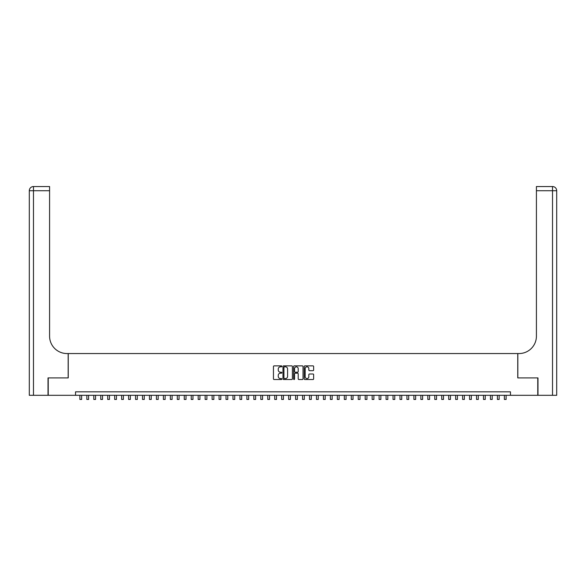 <?xml version="1.0" encoding="UTF-8"?>
<svg xmlns="http://www.w3.org/2000/svg" width="586" height="586" viewBox="0 0 586 586"><rect width="100%" height="100%" fill="white"/><g stroke="black" fill="none" stroke-linecap="round" stroke-linejoin="round"><path stroke-width="0.88" d="M281.866 366.345A0.476 0.476 0 0 0 281.39 365.862L274.131 365.862A0.681 0.681 0 0 0 273.45 366.55L273.45 378.842A0.681 0.681 0 0 0 274.131 379.523L281.39 379.523A0.476 0.476 0 0 0 281.866 379.047A0.476 0.476 0 0 0 281.39 378.571L280.452 378.571A2.183 2.183 0 0 1 278.262 376.38L278.262 375.355A2.183 2.183 0 0 1 280.452 373.172L281.39 373.172A0.476 0.476 0 0 0 281.866 372.696A0.476 0.476 0 0 0 281.39 372.22L280.452 372.22A2.183 2.183 0 0 1 278.262 370.03L278.262 369.004A2.183 2.183 0 0 1 280.452 366.821L281.39 366.821A0.476 0.476 0 0 0 281.866 366.345M312.961 370.682A0.681 0.681 0 0 0 313.642 369.993L313.642 366.55A0.681 0.681 0 0 0 312.961 365.862L304.903 365.862A0.681 0.681 0 0 0 304.222 366.55L304.222 378.842A0.681 0.681 0 0 0 304.903 379.523L312.961 379.523A0.681 0.681 0 0 0 313.642 378.842L313.642 374.674A0.681 0.681 0 0 0 312.961 373.993L309.511 373.993A0.681 0.681 0 0 0 308.829 374.674L308.829 376.739A1.824 1.824 0 0 1 307.005 378.571A1.824 1.824 0 0 1 305.174 376.739L305.174 368.645A1.824 1.824 0 0 1 307.005 366.821A1.824 1.824 0 0 1 308.829 368.645L308.829 369.993A0.681 0.681 0 0 0 309.511 370.682L312.961 370.682M75.543 395.308L48.228 395.308L48.228 377.911L68.232 377.911L68.232 353.556L517.768 353.556L517.768 377.911L537.772 377.911L537.772 395.308L510.457 395.308L510.457 391.829L75.543 391.829L75.543 395.308L510.457 395.308M292.399 366.55A0.681 0.681 0 0 0 291.718 365.862L283.661 365.862A0.681 0.681 0 0 0 282.979 366.55L282.979 378.842A0.681 0.681 0 0 0 283.661 379.523L291.718 379.523A0.681 0.681 0 0 0 292.399 378.842L292.399 366.55M294.282 365.862L302.339 365.862A0.681 0.681 0 0 1 303.021 366.55L303.021 378.842A0.681 0.681 0 0 1 302.339 379.523L298.889 379.523A0.681 0.681 0 0 1 298.208 378.842L298.208 373.853A0.681 0.681 0 0 0 297.527 373.172L295.234 373.172A0.681 0.681 0 0 0 294.553 373.853L294.553 379.047A0.476 0.476 0 0 1 294.077 379.523A0.476 0.476 0 0 1 293.601 379.047L293.601 366.55A0.681 0.681 0 0 1 294.282 365.862M284.408 366.821A0.476 0.476 0 0 0 283.932 367.297L283.932 378.087A0.476 0.476 0 0 0 284.408 378.571L285.404 378.571A2.183 2.183 0 0 0 287.587 376.38L287.587 369.004A2.183 2.183 0 0 0 285.404 366.821L284.408 366.821M298.208 368.682A1.824 1.824 0 0 0 296.384 366.858A1.824 1.824 0 0 0 294.553 368.682L294.553 371.531A0.681 0.681 0 0 0 295.234 372.22L297.527 372.22A0.681 0.681 0 0 0 298.208 371.531L298.208 368.682M79.886 395.308L79.886 399.454L81.63 399.454L81.63 395.308M48.015 377.911L68.166 377.911L68.166 353.556L66.98 353.556A17.397 17.397 0 0 1 49.583 336.159L49.583 190.721L33.475 190.721L33.475 395.308L48.015 395.308L48.015 377.911M33.475 395.308L29.3 395.308L29.3 190.721A4.175 4.175 0 0 1 33.475 186.546L49.583 186.546L49.583 190.721M49.583 186.546L33.475 186.546A4.175 4.175 0 0 0 29.3 190.721L33.475 190.721L33.475 186.546M66.98 353.556A17.397 17.397 0 0 1 49.583 336.159M556.7 395.308L556.7 190.721L556.7 395.308L537.985 395.308L537.985 377.911L517.834 377.911L517.834 353.556L519.02 353.556A17.397 17.397 0 0 0 536.417 336.159L536.417 186.546L552.525 186.546L536.417 186.546M552.525 395.308L552.525 190.721L556.7 190.721L556.7 353.556L556.7 190.721A4.175 4.175 0 0 0 552.525 186.546L552.525 190.721L536.417 190.721M519.02 353.556A17.397 17.397 0 0 0 536.417 336.159M86.845 395.308L86.845 399.454L88.589 399.454L88.589 395.308M93.804 395.308L93.804 399.454L95.547 399.454L95.547 395.308M100.763 395.308L100.763 399.454L102.506 399.454L102.506 395.308M107.721 395.308L107.721 399.454L109.465 399.454L109.465 395.308M114.68 395.308L114.68 399.454L116.424 399.454L116.424 395.308M121.639 395.308L121.639 399.454L123.382 399.454L123.382 395.308M128.598 395.308L128.598 399.454L130.341 399.454L130.341 395.308M135.556 395.308L135.556 399.454L137.3 399.454L137.3 395.308M142.515 395.308L142.515 399.454L144.259 399.454L144.259 395.308M149.474 395.308L149.474 399.454L151.217 399.454L151.217 395.308M156.433 395.308L156.433 399.454L158.176 399.454L158.176 395.308M163.391 395.308L163.391 399.454L165.135 399.454L165.135 395.308M170.35 395.308L170.35 399.454L172.094 399.454L172.094 395.308M177.309 395.308L177.309 399.454L179.052 399.454L179.052 395.308M184.268 395.308L184.268 399.454L186.011 399.454L186.011 395.308M191.226 395.308L191.226 399.454L192.97 399.454L192.97 395.308M198.185 395.308L198.185 399.454L199.929 399.454L199.929 395.308M205.144 395.308L205.144 399.454L206.887 399.454L206.887 395.308M212.103 395.308L212.103 399.454L213.846 399.454L213.846 395.308M219.061 395.308L219.061 399.454L220.805 399.454L220.805 395.308M226.02 395.308L226.02 399.454L227.764 399.454L227.764 395.308M232.979 395.308L232.979 399.454L234.722 399.454L234.722 395.308M239.938 395.308L239.938 399.454L241.681 399.454L241.681 395.308M246.896 395.308L246.896 399.454L248.64 399.454L248.64 395.308M253.855 395.308L253.855 399.454L255.599 399.454L255.599 395.308M260.814 395.308L260.814 399.454L262.557 399.454L262.557 395.308M267.773 395.308L267.773 399.454L269.516 399.454L269.516 395.308M274.731 395.308L274.731 399.454L276.475 399.454L276.475 395.308M281.69 395.308L281.69 399.454L283.434 399.454L283.434 395.308M288.649 395.308L288.649 399.454L290.392 399.454L290.392 395.308M295.608 395.308L295.608 399.454L297.351 399.454L297.351 395.308M302.566 395.308L302.566 399.454L304.31 399.454L304.31 395.308M309.525 395.308L309.525 399.454L311.269 399.454L311.269 395.308M316.484 395.308L316.484 399.454L318.227 399.454L318.227 395.308M323.443 395.308L323.443 399.454L325.186 399.454L325.186 395.308M330.401 395.308L330.401 399.454L332.145 399.454L332.145 395.308M337.36 395.308L337.36 399.454L339.104 399.454L339.104 395.308M344.319 395.308L344.319 399.454L346.062 399.454L346.062 395.308M351.278 395.308L351.278 399.454L353.021 399.454L353.021 395.308M358.236 395.308L358.236 399.454L359.98 399.454L359.98 395.308M365.195 395.308L365.195 399.454L366.939 399.454L366.939 395.308M372.154 395.308L372.154 399.454L373.897 399.454L373.897 395.308M379.113 395.308L379.113 399.454L380.856 399.454L380.856 395.308M386.071 395.308L386.071 399.454L387.815 399.454L387.815 395.308M393.03 395.308L393.03 399.454L394.774 399.454L394.774 395.308M399.989 395.308L399.989 399.454L401.732 399.454L401.732 395.308M406.948 395.308L406.948 399.454L408.691 399.454L408.691 395.308M413.906 395.308L413.906 399.454L415.65 399.454L415.65 395.308M420.865 395.308L420.865 399.454L422.609 399.454L422.609 395.308M427.824 395.308L427.824 399.454L429.567 399.454L429.567 395.308M434.783 395.308L434.783 399.454L436.526 399.454L436.526 395.308M441.741 395.308L441.741 399.454L443.485 399.454L443.485 395.308M448.7 395.308L448.7 399.454L450.444 399.454L450.444 395.308M455.659 395.308L455.659 399.454L457.402 399.454L457.402 395.308M462.618 395.308L462.618 399.454L464.361 399.454L464.361 395.308M469.576 395.308L469.576 399.454L471.32 399.454L471.32 395.308M476.535 395.308L476.535 399.454L478.279 399.454L478.279 395.308M483.494 395.308L483.494 399.454L485.237 399.454L485.237 395.308M490.453 395.308L490.453 399.454L492.196 399.454L492.196 395.308M497.411 395.308L497.411 399.454L499.155 399.454L499.155 395.308M504.37 395.308L504.37 399.454L506.114 399.454L506.114 395.308"/></g></svg>
